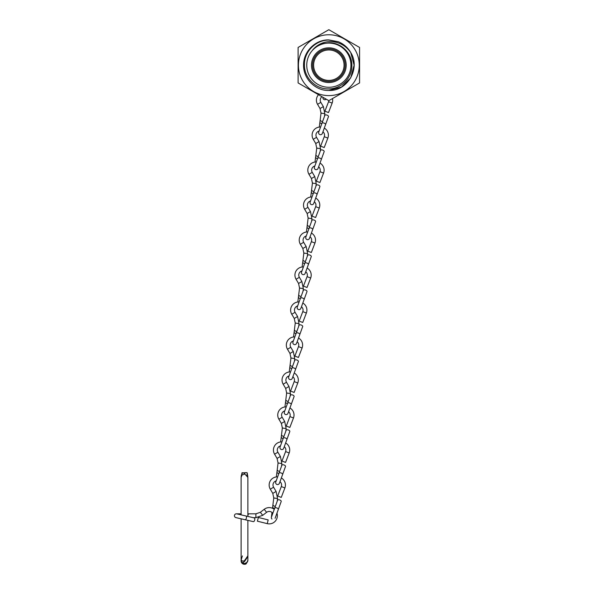 <?xml version="1.0" encoding="UTF-8"?>
<svg xmlns="http://www.w3.org/2000/svg" width="594" height="594" viewBox="0 0 594 594"><rect width="100%" height="100%" fill="white"/><g stroke="black" fill="none" stroke-linecap="round" stroke-linejoin="round"><path stroke-width="0.89" d="M312.748 49.866A22.216 22.216 0 0 1 323.975 43.503L328.838 42.865C341.194 42.3 352.279 53.475 351.856 65.741C352.079 78.059 341.127 88.974 328.838 88.9C315.793 89.486 304.009 77.68 304.432 64.664C304.158 51.611 315.785 39.991 328.838 40.08L338.283 41.736L328.838 39.909C315.243 39.464 303.311 51.775 303.564 65.184C303.311 78.601 315.243 90.904 328.838 90.466L341.476 87.073L350.727 77.821L354.121 65.184L350.75 52.576C345.389 45.003 338.09 41.357 328.838 41.639C322.371 42.181 317.01 44.921 312.748 49.866M328.838 82.536A17.352 17.352 0 0 1 311.486 65.184A17.352 17.352 0 0 1 328.838 47.832A17.352 17.352 0 0 1 346.191 65.184A17.352 17.352 0 0 1 328.838 82.536M328.838 81.475A16.29 16.29 0 0 1 312.555 65.184A16.29 16.29 0 0 1 328.838 48.901A16.29 16.29 0 0 1 345.129 65.184A16.29 16.29 0 0 1 328.838 81.475M328.838 49.963A15.221 15.221 0 0 1 344.067 65.184A15.221 15.221 0 0 1 328.838 80.413A15.221 15.221 0 0 1 313.617 65.184A15.221 15.221 0 0 1 328.838 49.963M328.838 43.087A22.097 22.097 0 0 1 350.935 65.184A22.097 22.097 0 0 1 328.838 87.281A22.097 22.097 0 0 1 306.742 65.184A22.097 22.097 0 0 1 328.838 43.087M328.838 39.909C315.243 39.464 303.311 51.775 303.564 65.184C303.311 78.601 315.243 90.904 328.838 90.466C315.243 90.904 303.311 78.601 303.564 65.184C303.311 51.775 315.243 39.464 328.838 39.909L338.283 41.736L328.838 39.909C315.243 39.464 303.311 51.775 303.564 65.184C303.311 78.601 315.243 90.904 328.838 90.466C347.527 91.32 360.81 68.347 350.75 52.576A25.275 25.275 0 0 0 338.283 41.736L328.838 39.909C315.243 39.464 303.311 51.775 303.564 65.184C303.311 78.601 315.243 90.904 328.838 90.466L341.476 87.073L350.727 77.821L354.121 65.184L350.75 52.576L354.121 65.184L350.727 77.821L341.476 87.073L328.838 90.466L341.476 87.073L350.727 77.821L354.121 65.184L350.75 52.576L354.121 65.184L350.727 77.821L341.476 87.073L328.838 90.466L341.476 87.073L350.727 77.821L354.121 65.184L350.75 52.576M328.838 34.764A30.428 30.428 0 0 1 359.266 65.184A30.428 30.428 0 0 1 328.838 95.612A30.428 30.428 0 0 1 298.418 65.184A30.428 30.428 0 0 1 328.838 34.764M359.57 82.93L328.838 100.676L298.106 82.93L298.106 47.446L328.838 29.7L359.57 47.446L359.57 82.93M314.723 86.152L316.201 87.073M267.248 523.641L268.176 519.913L258.338 517.463L257.402 521.19L267.248 523.641A8.145 8.145 0 0 0 276.953 513.194M274.265 509.348A8.145 8.145 0 0 0 264.233 509.296L260.358 512.295L255.895 513.817L249.257 513.817A1.923 1.359 90 0 0 247.898 515.74A1.923 1.359 90 0 0 247.995 516.461M272.802 513.365A4.299 4.299 0 0 0 266.587 512.34L262.711 515.332L255.895 517.664L255.895 513.817L256.378 513.795L255.895 513.817M236.345 517.664A1.923 1.923 0 0 1 234.474 515.31A1.923 1.923 0 0 1 236.783 513.869L254.195 517.894A1.923 0.958 -77 0 1 254.744 519.765A1.923 0.958 -77 0 1 253.334 521.636L245.032 519.72A1.923 0.958 -77 0 0 246.406 518.065A1.923 0.958 -77 0 0 246.443 517.849A1.923 0.958 -77 0 0 245.901 515.978M255.895 517.664L253.207 517.664M260.358 512.295L262.711 515.332M284.89 487.941L281.304 486.568L277.673 496.035L281.259 497.408L284.89 487.941A8.145 8.145 0 0 0 281.333 477.955M277.636 476.885A8.145 8.145 0 0 0 270.292 489.181L272.795 493.399L273.76 498.017L272.95 504.603A1.923 1.359 7 0 0 274.695 506.185A1.923 1.359 7 0 0 275.416 506.177M281.304 486.568A4.299 4.299 0 0 0 279.982 481.675M276.188 480.865A4.299 4.299 0 0 0 273.589 487.221L276.091 491.438L277.576 498.485L273.76 498.017L273.797 497.534L273.76 498.017M271.97 519.045A1.923 1.923 0 0 1 271.48 516.988L277.591 500.193A1.923 0.958 -160 0 1 279.514 499.881A1.923 0.958 -160 0 1 281.2 501.507L278.289 509.511A1.923 0.958 -160 0 0 276.811 507.952A1.923 0.958 -160 0 0 276.604 507.885A1.923 0.958 -160 0 0 274.68 508.197M277.576 498.485L277.242 501.15M272.795 493.399L276.091 491.438M293.488 417.968L289.902 416.594L286.263 426.061L289.85 427.435L293.488 417.968A8.145 8.145 0 0 0 289.931 407.981M286.226 406.912A8.145 8.145 0 0 0 278.883 419.208L281.385 423.425L282.35 428.044L281.541 434.63A1.923 1.359 7 0 0 283.286 436.211A1.923 1.359 7 0 0 284.006 436.204M289.902 416.594A4.299 4.299 0 0 0 288.58 411.701M284.778 410.892A4.299 4.299 0 0 0 282.18 417.248L284.682 421.465L286.167 428.512L282.35 428.044L282.388 427.561L282.35 428.044M283.784 447.906A1.923 1.923 0 0 1 281.222 449.48A1.923 1.923 0 0 1 280.071 447.015L286.182 430.219A1.923 0.958 -160 0 1 288.112 429.908A1.923 0.958 -160 0 1 289.798 431.534L286.88 439.538A1.923 0.958 -160 0 0 285.402 437.978A1.923 0.958 -160 0 0 285.194 437.912A1.923 0.958 -160 0 0 283.271 438.224M286.167 428.512L285.84 431.177M281.385 423.425L284.682 421.465M289.189 452.955L285.603 451.581L281.972 461.048L285.558 462.422L289.189 452.955A8.145 8.145 0 0 0 285.632 442.968M281.935 441.899A8.145 8.145 0 0 0 274.584 454.195L277.086 458.412L278.059 463.03L277.25 469.616A1.923 1.359 7 0 0 278.987 471.198A1.923 1.359 7 0 0 279.715 471.191M285.603 451.581A4.299 4.299 0 0 0 284.281 446.688M280.487 445.879A4.299 4.299 0 0 0 277.888 452.234L280.39 456.452L281.868 463.498L278.059 463.03L278.089 462.548L278.059 463.03M279.484 482.892A1.923 1.923 0 0 1 276.923 484.466A1.923 1.923 0 0 1 275.779 482.001L281.89 465.206A1.923 0.958 -160 0 1 283.813 464.894A1.923 0.958 -160 0 1 285.499 466.52L282.588 474.524A1.923 0.958 -160 0 0 281.111 472.965A1.923 0.958 -160 0 0 280.903 472.898A1.923 0.958 -160 0 0 278.98 473.21M281.868 463.498L281.541 466.164M277.086 458.412L280.39 456.452M297.78 382.981L294.193 381.608L290.563 391.075L294.149 392.448L297.78 382.981A8.145 8.145 0 0 0 294.223 372.995M290.525 371.926A8.145 8.145 0 0 0 283.175 384.221L285.677 388.439L286.65 393.057L285.84 399.643A1.923 1.359 7 0 0 287.578 401.225A1.923 1.359 7 0 0 288.305 401.217M294.193 381.608A4.299 4.299 0 0 0 292.872 376.715M289.078 375.905A4.299 4.299 0 0 0 286.479 382.261L288.981 386.479L290.459 393.525L286.65 393.057L286.679 392.575L286.65 393.057M288.075 412.919A1.923 1.923 0 0 1 285.514 414.493A1.923 1.923 0 0 1 284.37 412.028L290.481 395.233A1.923 0.958 -160 0 1 292.404 394.921A1.923 0.958 -160 0 1 294.089 396.547L291.179 404.551A1.923 0.958 -160 0 0 289.701 402.992A1.923 0.958 -160 0 0 289.493 402.925A1.923 0.958 -160 0 0 287.57 403.237M290.459 393.525L290.132 396.191M285.677 388.439L288.981 386.479M302.079 347.995L298.492 346.621L294.854 356.088L298.44 357.462L302.079 347.995A8.145 8.145 0 0 0 298.522 338.008M294.824 336.939A8.145 8.145 0 0 0 287.474 349.235L289.976 353.452L290.941 358.071L290.132 364.657A1.923 1.359 7 0 0 291.877 366.238A1.923 1.359 7 0 0 292.597 366.231M298.492 346.621A4.299 4.299 0 0 0 297.171 341.728M293.377 340.919A4.299 4.299 0 0 0 290.778 347.275L293.28 351.492L294.758 358.538L290.941 358.071L290.978 357.588L290.941 358.071M292.374 377.933A1.923 1.923 0 0 1 289.813 379.507A1.923 1.923 0 0 1 288.662 377.042L294.78 360.246A1.923 0.958 -160 0 1 296.703 359.934A1.923 0.958 -160 0 1 298.388 361.56L295.47 369.565A1.923 0.958 -160 0 0 294 368.005A1.923 0.958 -160 0 0 293.785 367.938A1.923 0.958 -160 0 0 291.862 368.25M294.758 358.538L294.431 361.204M289.976 353.452L293.28 351.492M306.37 313.008L302.784 311.635L299.153 321.102L302.74 322.475L306.37 313.008A8.145 8.145 0 0 0 302.814 303.022M299.116 301.952A8.145 8.145 0 0 0 291.765 314.248L294.268 318.466L295.24 323.084L294.431 329.67A1.923 1.359 7 0 0 296.168 331.252A1.923 1.359 7 0 0 296.896 331.244M302.784 311.635A4.299 4.299 0 0 0 301.462 306.742M297.668 305.932A4.299 4.299 0 0 0 295.07 312.288L297.572 316.505L299.049 323.552L295.24 323.084L295.27 322.601L295.24 323.084M296.673 342.946A1.923 1.923 0 0 1 294.104 344.52A1.923 1.923 0 0 1 292.961 342.055L299.072 325.26A1.923 0.958 -160 0 1 300.995 324.948A1.923 0.958 -160 0 1 302.68 326.574L299.77 334.578A1.923 0.958 -160 0 0 298.292 333.019A1.923 0.958 -160 0 0 298.084 332.952A1.923 0.958 -160 0 0 296.161 333.264M299.049 323.552L298.723 326.217M294.268 318.466L297.572 316.505M310.669 278.022L307.083 276.648L303.445 286.115L307.031 287.489L310.669 278.022A8.145 8.145 0 0 0 307.113 268.035M303.415 266.966A8.145 8.145 0 0 0 296.064 279.262L298.567 283.479L299.532 288.097L298.723 294.683A1.923 1.359 7 0 0 300.467 296.265A1.923 1.359 7 0 0 301.188 296.257M307.083 276.648A4.299 4.299 0 0 0 305.762 271.755M301.967 270.946A4.299 4.299 0 0 0 299.369 277.301L301.871 281.519L303.348 288.565L299.532 288.097L299.569 287.615L299.532 288.097M300.965 307.959A1.923 1.923 0 0 1 298.403 309.533A1.923 1.923 0 0 1 297.252 307.068L303.371 290.273A1.923 0.958 -160 0 1 305.294 289.961A1.923 0.958 -160 0 1 306.979 291.587L304.069 299.591A1.923 0.958 -160 0 0 302.591 298.032A1.923 0.958 -160 0 0 302.383 297.965A1.923 0.958 -160 0 0 300.453 298.277M303.348 288.565L303.022 291.231M298.567 283.479L301.871 281.519M314.961 243.035L311.375 241.661L307.744 251.128L311.33 252.502L314.961 243.035A8.145 8.145 0 0 0 311.404 233.048M307.707 231.979A8.145 8.145 0 0 0 300.356 244.275L302.858 248.492L303.831 253.111L303.022 259.697A1.923 1.359 7 0 0 304.767 261.278A1.923 1.359 7 0 0 305.487 261.271M311.375 241.661A4.299 4.299 0 0 0 310.053 236.768M306.259 235.959A4.299 4.299 0 0 0 303.66 242.315L306.162 246.532L307.647 253.579L303.831 253.111L303.861 252.628L303.831 253.111M305.264 272.973A1.923 1.923 0 0 1 302.695 274.547A1.923 1.923 0 0 1 301.552 272.082L307.662 255.286A1.923 0.958 -160 0 1 309.585 254.975A1.923 0.958 -160 0 1 311.271 256.601L308.36 264.605A1.923 0.958 -160 0 0 306.883 263.045A1.923 0.958 -160 0 0 306.675 262.979A1.923 0.958 -160 0 0 304.752 263.291M307.647 253.579L307.313 256.244M302.858 248.492L306.162 246.532M319.26 208.049L315.674 206.675L312.036 216.142L315.622 217.515L319.26 208.049A8.145 8.145 0 0 0 315.704 198.062M312.006 196.993A8.145 8.145 0 0 0 304.655 209.288L307.157 213.506L308.13 218.124L307.321 224.71A1.923 1.359 7 0 0 309.058 226.292A1.923 1.359 7 0 0 309.786 226.284M315.674 206.675A4.299 4.299 0 0 0 314.352 201.782M310.558 200.972A4.299 4.299 0 0 0 307.959 207.328L310.462 211.546L311.939 218.592L308.13 218.124L308.16 217.642L308.13 218.124M309.556 237.986A1.923 1.923 0 0 1 306.994 239.56A1.923 1.923 0 0 1 305.843 237.095L311.961 220.3A1.923 0.958 -160 0 1 313.884 219.988A1.923 0.958 -160 0 1 315.57 221.614L312.659 229.618A1.923 0.958 -160 0 0 311.182 228.059A1.923 0.958 -160 0 0 310.974 227.992A1.923 0.958 -160 0 0 309.043 228.304M311.939 218.592L311.612 221.258M307.157 213.506L310.462 211.546M323.559 173.062L319.973 171.688L316.335 181.155L319.921 182.529L323.559 173.062A8.145 8.145 0 0 0 320.003 163.075M316.298 162.006A8.145 8.145 0 0 0 308.954 174.302L311.456 178.519L312.422 183.138L311.612 189.724A1.923 1.359 7 0 0 313.357 191.305A1.923 1.359 7 0 0 314.078 191.298M319.973 171.688A4.299 4.299 0 0 0 318.644 166.795M314.85 165.986A4.299 4.299 0 0 0 312.251 172.342L314.753 176.559L316.238 183.605L312.422 183.138L312.459 182.655L312.422 183.138M313.855 202.999A1.923 1.923 0 0 1 311.293 204.574A1.923 1.923 0 0 1 310.142 202.108L316.253 185.313A1.923 0.958 -160 0 1 318.184 185.001A1.923 0.958 -160 0 1 319.869 186.627L316.951 194.632A1.923 0.958 -160 0 0 315.473 193.072A1.923 0.958 -160 0 0 315.266 193.005A1.923 0.958 -160 0 0 313.342 193.317M316.238 183.605L315.911 186.271M311.456 178.519L314.753 176.559M327.851 138.075L324.265 136.702L320.634 146.169L324.22 147.542L327.851 138.075A8.145 8.145 0 0 0 324.294 128.089M320.597 127.019A8.145 8.145 0 0 0 313.246 139.315L315.748 143.533L316.721 148.151L315.911 154.737A1.923 1.359 7 0 0 317.649 156.319A1.923 1.359 7 0 0 318.377 156.311M324.265 136.702A4.299 4.299 0 0 0 322.943 131.809M319.149 130.999A4.299 4.299 0 0 0 316.55 137.355L319.052 141.572L320.53 148.619L316.721 148.151L316.751 147.668L316.721 148.151M318.146 168.013A1.923 1.923 0 0 1 315.585 169.587A1.923 1.923 0 0 1 314.441 167.122L320.552 150.327A1.923 0.958 -160 0 1 322.475 150.015A1.923 0.958 -160 0 1 324.161 151.641L321.25 159.645A1.923 0.958 -160 0 0 319.772 158.086A1.923 0.958 -160 0 0 319.565 158.019A1.923 0.958 -160 0 0 317.642 158.331M320.53 148.619L320.203 151.284M315.748 143.533L319.052 141.572M332.15 103.089L328.564 101.715L324.925 111.182L328.512 112.556L332.15 103.089A8.145 8.145 0 0 0 332.521 98.545M318.51 94.706A8.145 8.145 0 0 0 317.545 104.329L320.047 108.546L321.012 113.164L320.203 119.75A1.923 1.359 7 0 0 321.948 121.332A1.923 1.359 7 0 0 322.668 121.325M328.564 101.715A4.299 4.299 0 0 0 328.816 100.661M321.985 96.711A4.299 4.299 0 0 0 320.842 102.368L323.351 106.586L324.829 113.632L321.012 113.164L321.05 112.682L321.012 113.164M322.445 133.026A1.923 1.923 0 0 1 319.884 134.6A1.923 1.923 0 0 1 318.733 132.135L324.844 115.34A1.923 0.958 -160 0 1 326.774 115.028A1.923 0.958 -160 0 1 328.46 116.654L325.542 124.658A1.923 0.958 -160 0 0 324.064 123.099A1.923 0.958 -160 0 0 323.856 123.032A1.923 0.958 -160 0 0 321.933 123.344M324.829 113.632L324.502 116.298M320.047 108.546L323.351 106.586M326.21 99.153A1.923 1.923 0 0 1 322.988 97.29M244.483 564.3L246.644 562.852L244.49 563.609L241.728 562.199L241.112 560.172L242.857 561.189L244.49 560.677L247.876 555.806L247.876 558.412L247.876 520.374L247.876 556.578L244.49 561.597L242.345 562.86L244.49 563.624L247.26 562.206L247.876 560.394L246.131 563.877A3.378 3.378 0 0 1 241.112 560.922L241.112 518.814M247.876 516.431L247.876 477.39L244.832 474.005L242.033 475.044L241.112 477.39L241.112 514.872M241.112 477.39L242.033 472.742L244.802 472.891L244.802 474.005M244.49 473.982L244.49 473.01L242.033 473.01L242.033 475.044M242.389 555.925L241.112 560.172M246.948 475.059L247.26 472.958L247.564 475.965M241.728 475.066L241.424 475.066A15.362 15.362 0 0 0 241.179 476.73M241.424 475.965L241.424 475.066M247.809 476.73A15.362 15.362 0 0 0 247.564 475.066M264.233 509.296L266.587 512.34M270.292 489.181L273.589 487.221M272.95 504.603L272.676 506.845A1.923 1.359 7 0 0 274.421 508.427A1.923 1.359 7 0 0 274.591 508.442M278.883 419.208L282.18 417.248M281.541 434.63L281.266 436.872A1.923 1.359 7 0 0 283.011 438.454A1.923 1.359 7 0 0 283.182 438.469M274.584 454.195L277.888 452.234M277.25 469.616L276.975 471.859A1.923 1.359 7 0 0 278.712 473.44A1.923 1.359 7 0 0 278.89 473.455M283.175 384.221L286.479 382.261M285.84 399.643L285.566 401.886A1.923 1.359 7 0 0 287.303 403.467A1.923 1.359 7 0 0 287.481 403.482M287.474 349.235L290.778 347.275M290.132 364.657L289.857 366.899A1.923 1.359 7 0 0 291.602 368.48A1.923 1.359 7 0 0 291.773 368.495M291.765 314.248L295.07 312.288M294.431 329.67L294.156 331.912A1.923 1.359 7 0 0 295.894 333.494A1.923 1.359 7 0 0 296.072 333.509M296.064 279.262L299.369 277.301M298.723 294.683L298.448 296.926A1.923 1.359 7 0 0 300.193 298.507A1.923 1.359 7 0 0 300.364 298.522M300.356 244.275L303.66 242.315M303.022 259.697L302.747 261.939A1.923 1.359 7 0 0 304.484 263.521A1.923 1.359 7 0 0 304.663 263.536M304.655 209.288L307.959 207.328M307.321 224.71L307.046 226.953A1.923 1.359 7 0 0 308.783 228.534A1.923 1.359 7 0 0 308.962 228.549M308.954 174.302L312.251 172.342M311.612 189.724L311.338 191.966A1.923 1.359 7 0 0 313.083 193.547A1.923 1.359 7 0 0 313.253 193.562M313.246 139.315L316.55 137.355M315.911 154.737L315.637 156.979A1.923 1.359 7 0 0 317.374 158.561A1.923 1.359 7 0 0 317.552 158.576M317.545 104.329L320.842 102.368M320.203 119.75L319.928 121.993A1.923 1.359 7 0 0 321.673 123.574A1.923 1.359 7 0 0 321.844 123.589M246.948 472.646L244.802 472.646M241.112 513.817L236.345 513.817M245.032 519.72L235.915 517.612M249.257 513.817L247.876 513.817L247.876 480.68M272.676 506.845L272.498 508.286M271.985 512.451L271.376 517.411M278.289 509.511L275.089 518.302M281.266 436.872L280.643 441.951M280.145 445.983L279.967 447.438M286.88 439.538L283.68 448.329M276.975 471.859L276.351 476.937M275.854 480.969L275.675 482.425M282.588 474.524L279.388 483.316M285.566 401.886L284.942 406.964M284.444 410.996L284.266 412.451M291.179 404.551L287.979 413.342M289.857 366.899L289.233 371.978M288.743 376.009L288.565 377.465M295.47 369.565L292.27 378.356M294.156 331.912L293.533 336.991M293.035 341.023L292.857 342.478M299.77 334.578L296.569 343.369M298.448 296.926L297.824 302.004M297.334 306.036L297.156 307.492M304.069 299.591L300.861 308.383M302.747 261.939L302.123 267.018M301.626 271.05L301.448 272.505M308.36 264.605L305.16 273.396M307.046 226.953L306.422 232.031M305.925 236.063L305.747 237.518M312.659 229.618L309.459 238.409M311.338 191.966L310.714 197.045M310.217 201.076L310.038 202.532M316.951 194.632L313.751 203.423M315.637 156.979L315.013 162.058M314.516 166.09L314.337 167.545M321.25 159.645L318.05 168.436M319.928 121.993L319.305 127.071M318.815 131.103L318.629 132.559M325.542 124.658L322.342 133.45M241.112 560.439L241.112 560.922M247.876 558.412L247.876 560.922L246.139 563.877"/></g></svg>

